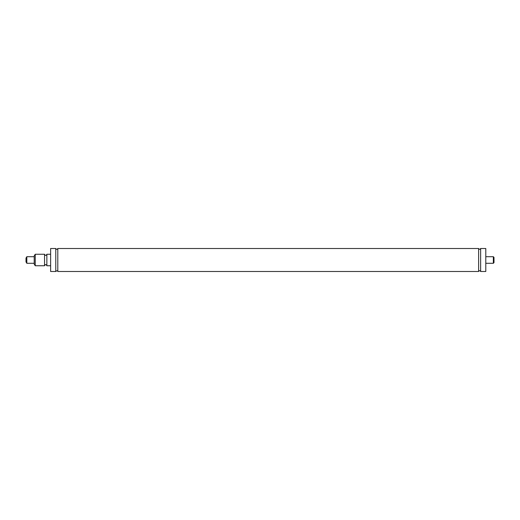 <?xml version="1.0" encoding="UTF-8"?>
<svg xmlns="http://www.w3.org/2000/svg" width="520" height="520" viewBox="0 0 520 520"><rect width="100%" height="100%" fill="white"/><g stroke="black" fill="none" stroke-linecap="round" stroke-linejoin="round"><path stroke-width="0.78" d="M50.629 248.508L50.629 271.492L55.783 271.492L55.783 248.508L50.629 248.508M55.783 248.508C56.453 249.574 57.122 249.574 57.798 248.508L57.798 271.492C57.609 270.504 56.94 270.504 55.783 271.492M57.798 248.508L478.628 248.508L478.628 271.492L57.798 271.492M478.628 248.508C479.297 249.574 479.966 249.574 480.636 248.508L480.636 271.492C479.966 270.426 479.297 270.426 478.628 271.492M480.636 248.508L485.791 248.508L485.791 271.492L480.636 271.492M26.819 263.283L26.819 256.718L26 258.108L26 261.892L26.819 263.283L34.21 263.283M26.819 256.718L34.21 256.718M35.236 254.254L34.21 255.853L34.21 264.147L35.236 265.746L44.551 265.746L44.551 254.254L35.236 254.254L35.236 265.746M44.551 254.254C45.318 255.769 46.091 255.769 46.859 254.254L46.859 265.746L50.629 265.746M46.859 254.254L50.629 254.254M493.344 256.718L493.344 263.283L494 262.626L494 257.374L493.344 256.718L485.791 256.718M44.551 265.726C45.292 264.231 46.066 264.231 46.859 265.726M485.791 263.283L493.344 263.283"/></g></svg>
